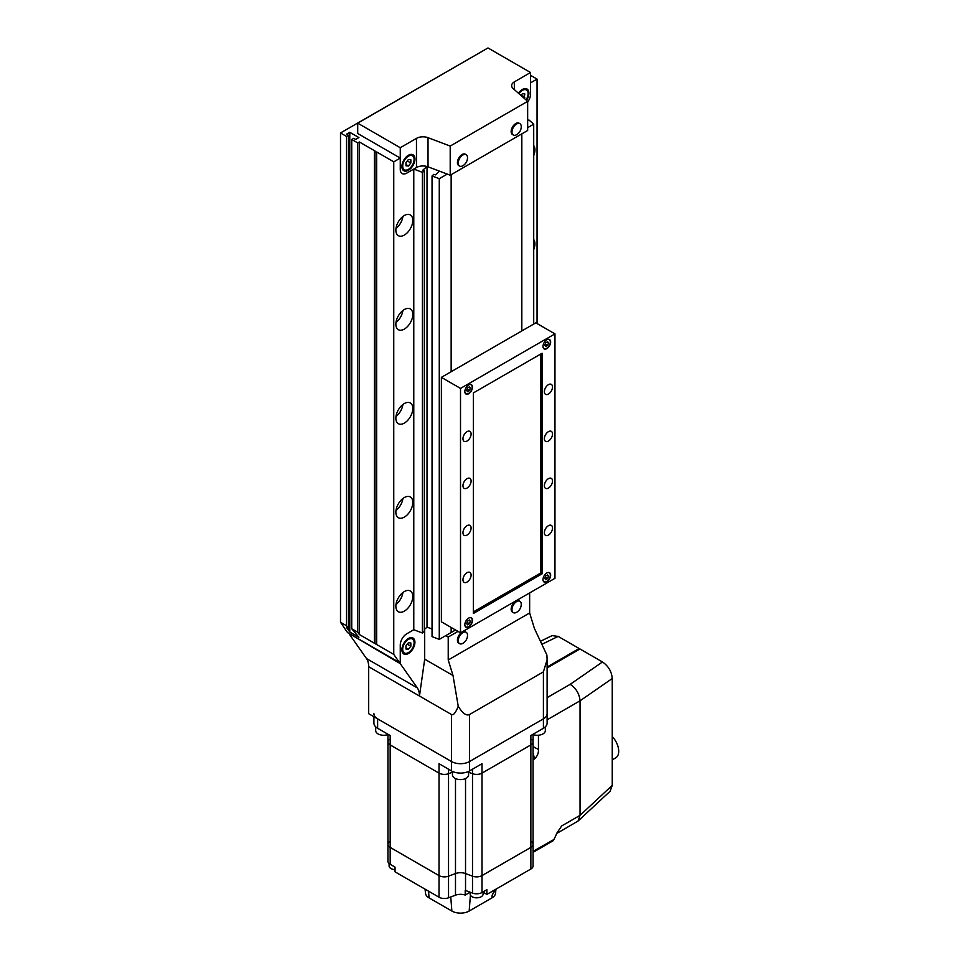 <?xml version="1.0" encoding="UTF-8"?>
<svg xmlns="http://www.w3.org/2000/svg" width="959" height="959" viewBox="0 0 959 959"><rect width="100%" height="100%" fill="white"/><g stroke="black" fill="none" stroke-linecap="round" stroke-linejoin="round"><path stroke-width="1.44" d="M401.893 649.77A9.206 5.322 120 0 0 403.799 653.99A9.206 5.322 120 0 0 410.896 651.521A9.206 5.322 120 0 0 414.923 642.254A9.206 5.322 120 0 0 413.017 638.035A9.206 5.322 120 0 0 405.909 640.504A9.206 5.322 120 0 0 401.893 649.77M349.46 633.695L400.263 663.652L417.297 687.879A23.028 13.294 -60 0 1 419.479 696.03L424.693 659.169L424.693 629.176M487.172 48.418L340.505 132.965L346.523 136.442L348.477 135.315L346.523 134.188L349.783 132.306L358.906 137.569L355.645 139.451L353.691 138.324L351.737 139.451L357.767 142.927L359.397 141.992L375.029 151.019L374.37 151.39L376 152.337L376.647 151.954L393.753 161.831L393.753 654.386L399.531 662.609L400.263 662.178L400.263 645.071A9.206 5.322 -60 0 1 406.772 633.791A9.206 5.322 120 0 0 400.263 645.071L400.263 663.652M422.404 172.332L413.785 169.072L413.785 629.739L406.772 633.791L413.785 629.739L422.404 633.012L424.298 631.334L424.298 170.666L422.404 172.332L422.404 633.012M368.676 666.697L451.557 714.551L451.557 761.554A12.671 7.312 0 0 0 469.466 761.554L543.405 718.866A12.671 7.312 0 0 0 547.109 713.7A12.671 7.312 0 0 1 543.405 718.866L469.466 761.554A12.671 7.312 0 0 1 451.557 761.554L368.676 713.7L368.676 666.697A23.028 13.294 120 0 0 366.494 658.545L349.46 634.319M529.644 592.938L529.644 612.969L534.439 628.517L546.906 655.069L547.109 659.708L543.405 671.863L469.466 714.551C466.29 716.037 462.55 713.28 458.234 706.268C455.657 712.765 453.427 715.522 451.557 714.551M445.779 635.625L448.225 637.028L457.994 631.394M458.234 706.268L453.02 675.532L448.225 659.972L448.225 637.028M424.693 659.169L453.02 675.532M529.644 612.969L448.225 659.972M402.708 649.303A8.056 4.651 -60 0 1 406.22 641.187A8.056 4.651 -60 0 1 412.442 639.03A8.056 4.651 -60 0 1 414.108 642.722A8.056 4.651 -60 0 1 410.584 650.825A8.056 4.651 -60 0 1 404.374 652.995A8.056 4.651 -60 0 1 402.708 649.303M408.402 649.267L410.848 646.222L410.848 642.974L408.402 642.758L405.969 645.791L405.969 649.051L408.402 649.267L405.969 647.852M407.275 644.16L410.848 646.222M447.254 174.094L439.27 178.71L439.27 639.377L451.15 632.52L451.15 627.438L451.15 632.52L455.549 629.979M521.828 330.915L521.828 133.864L521.828 330.915M451.15 174.658L451.15 371.72L451.15 174.658M401.893 166.53A9.206 5.322 120 0 0 403.799 170.75A9.206 5.322 120 0 0 410.896 168.281A9.206 5.322 120 0 0 414.923 159.014A9.206 5.322 120 0 0 413.017 154.795A9.206 5.322 120 0 0 405.909 157.264A9.206 5.322 120 0 0 401.893 166.53M526.539 100.359A9.206 5.322 120 0 0 528.912 93.203A9.206 5.322 120 0 0 526.994 88.983A9.206 5.322 120 0 0 518.459 93.239M428.026 166.83A9.206 5.322 -0 0 0 416.47 167.513L406.772 173.111A9.206 5.322 -60 0 1 402.169 173.567A9.206 5.322 -60 0 1 400.263 169.347L400.263 147.722L416.47 138.372A9.206 5.322 180 0 1 428.026 137.688L428.026 166.83L450.203 175.209L527.654 130.496L527.654 101.342L450.203 146.068L428.026 137.688M400.263 147.722L357.719 123.16L357.719 133.505L400.263 158.067L400.263 169.347A9.206 5.322 -60 0 0 402.169 173.567A9.206 5.322 -60 0 0 406.772 173.111L413.785 169.072M357.719 123.16L487.987 47.95L530.531 72.512L514.336 81.875A9.206 5.322 180 0 0 511.638 85.627A9.206 5.322 180 0 0 513.137 88.552L527.654 101.342M530.531 72.512L530.531 94.138A9.206 5.322 -60 0 1 527.654 102.038A9.206 5.322 -60 0 0 530.531 94.138L530.531 82.858L537.052 79.094L537.052 323.543M450.203 146.068L450.203 175.209M518.963 93.682A8.056 4.651 -60 0 1 526.419 89.978A8.056 4.651 -60 0 1 528.097 93.67A8.056 4.651 -60 0 1 526.035 99.916M524.046 98.166L524.837 93.922L522.391 93.706L520.977 95.456M521.264 95.109L524.837 97.183M402.708 166.063A8.056 4.651 -60 0 1 406.22 157.947A8.056 4.651 -60 0 1 412.442 155.79A8.056 4.651 -60 0 1 414.108 159.482A8.056 4.651 -60 0 1 410.584 167.585A8.056 4.651 -60 0 1 404.374 169.755A8.056 4.651 -60 0 1 402.708 166.063M408.402 159.518L405.969 162.55L405.969 165.811L408.402 166.027L410.848 162.982L410.848 159.733L408.402 159.518M407.275 160.92L410.848 162.982M405.969 164.612L408.402 166.027M516.613 601.593A6.569 3.788 120 0 0 511.974 609.624A6.569 3.788 120 0 0 513.329 612.633A6.569 3.788 120 0 0 516.613 612.31A6.569 3.788 120 0 0 516.793 612.202A9.458 9.458 0 0 0 521.252 604.47A6.569 3.788 120 0 0 519.898 601.257A6.569 3.788 120 0 0 516.613 601.593M519.898 601.257L519.083 600.79A6.569 3.788 120 0 0 515.798 601.113A6.569 3.788 120 0 0 511.507 606.903A6.569 3.788 120 0 0 512.514 612.166L513.329 612.633M516.613 123.987A6.569 3.788 120 0 0 511.974 132.03A6.569 3.788 120 0 0 513.329 135.027A6.569 3.788 120 0 0 516.613 134.704A6.569 3.788 120 0 0 516.793 134.596A9.458 9.458 0 0 0 521.252 126.876A6.569 3.788 120 0 0 519.898 123.663A6.569 3.788 120 0 0 516.613 123.987M519.898 123.663L519.083 123.196A6.569 3.788 120 0 0 515.798 123.519A6.569 3.788 120 0 0 511.507 129.297A6.569 3.788 120 0 0 512.514 134.56L513.329 135.027M462.873 155.01A6.569 3.788 120 0 0 458.234 163.054A6.569 3.788 120 0 0 459.589 166.051A6.569 3.788 120 0 0 462.873 165.727A6.569 3.788 120 0 0 463.053 165.619A9.458 9.458 0 0 0 467.512 157.899A6.569 3.788 120 0 0 466.158 154.687A6.569 3.788 120 0 0 462.873 155.01M466.158 154.687L465.343 154.219A6.569 3.788 120 0 0 462.058 154.543A6.569 3.788 120 0 0 457.779 160.333A6.569 3.788 120 0 0 458.786 165.583L459.589 166.051M462.873 632.616A6.569 3.788 120 0 0 458.234 640.648A6.569 3.788 120 0 0 459.589 643.657A6.569 3.788 120 0 0 462.873 643.333A6.569 3.788 120 0 0 463.053 643.225A9.458 9.458 0 0 0 467.512 635.493A6.569 3.788 120 0 0 466.158 632.293A6.569 3.788 120 0 0 462.873 632.616M466.158 632.293L465.343 631.813A6.569 3.788 120 0 0 462.058 632.137A6.569 3.788 120 0 0 457.779 637.927A6.569 3.788 120 0 0 458.786 643.189L459.589 643.657M404.338 611.135A11.976 6.917 120 0 0 412.154 600.574A11.976 6.917 120 0 0 410.32 590.984A11.976 6.917 120 0 0 404.338 591.571A11.976 6.917 120 0 0 396.511 602.132A11.976 6.917 120 0 0 398.345 611.722A11.976 6.917 120 0 0 404.338 611.135M395.983 604.53A11.976 6.917 120 0 0 402.912 592.53M404.338 517.117A11.976 6.917 120 0 0 412.154 506.556A11.976 6.917 120 0 0 410.32 496.966A11.976 6.917 120 0 0 404.338 497.553A11.976 6.917 120 0 0 396.511 508.114A11.976 6.917 120 0 0 398.345 517.704A11.976 6.917 120 0 0 404.338 517.117M395.983 510.512A11.976 6.917 120 0 0 402.912 498.524M404.338 423.099A11.976 6.917 120 0 0 412.154 412.55A11.976 6.917 120 0 0 410.32 402.948A11.976 6.917 120 0 0 404.338 403.547A11.976 6.917 120 0 0 396.511 414.096A11.976 6.917 120 0 0 398.345 423.686A11.976 6.917 120 0 0 404.338 423.099M395.983 416.494A11.976 6.917 120 0 0 402.912 404.506M533.707 249.676A11.976 6.917 120 0 0 533.707 239.558M404.338 329.081A11.976 6.917 120 0 0 412.154 318.532A11.976 6.917 120 0 0 410.32 308.93A11.976 6.917 120 0 0 404.338 309.529A11.976 6.917 120 0 0 396.511 320.078A11.976 6.917 120 0 0 398.345 329.68A11.976 6.917 120 0 0 404.338 329.081M395.983 322.476A11.976 6.917 120 0 0 402.912 310.488M533.707 155.658A11.976 6.917 120 0 0 533.707 145.54M404.338 235.063A11.976 6.917 120 0 0 412.154 224.514A11.976 6.917 120 0 0 410.32 214.924A11.976 6.917 120 0 0 404.338 215.511A11.976 6.917 120 0 0 396.511 226.06A11.976 6.917 120 0 0 398.345 235.662A11.976 6.917 120 0 0 404.338 235.063M395.983 228.47A11.976 6.917 120 0 0 402.912 216.47M393.753 161.831L400.263 158.067M399.531 662.609L347.554 632.592L340.505 622.271L346.523 625.747L348.477 628.529L346.523 627.39L349.783 632.029L358.906 637.291L351.737 628.756L357.767 632.233L359.397 634.546L393.753 654.386M340.505 132.965L340.505 622.271M346.523 136.442L346.523 625.747M348.477 135.315L348.477 628.529M349.783 132.306L349.783 632.029M351.737 139.451L351.737 628.756M357.767 142.927L357.767 632.233M359.397 141.992L359.397 634.546M374.37 151.39L374.37 642.65M376 152.337L376 643.585M376.647 151.954L376.647 644.508M424.298 629.524L427.019 627.126L427.019 166.494L422.859 170.115L424.298 170.666M439.27 178.71L432.041 175.977L433.936 174.31L435.374 174.85L439.546 171.181L427.019 166.446M427.019 627.126L432.041 629.02M432.041 175.977L432.041 636.644L439.27 639.377M527.654 120.51L528.984 120.007L533.707 124.179L533.707 324.058M533.707 124.179L527.654 127.667M537.052 79.094L530.531 75.341M395.048 869.621A6.449 3.728 180 0 1 390.984 868.542A6.449 3.728 180 0 1 389.09 865.917L389.09 863.532M483.084 891.894L483.084 894.112A6.449 3.728 180 0 1 479.104 897.552A6.449 3.728 180 0 1 472.08 896.749A6.449 3.728 180 0 1 470.186 894.112L470.186 892.23M389.174 841.894A7.6 4.387 0 0 0 387.939 844.292A7.6 4.387 0 0 0 390.169 847.396L439.018 875.591A7.6 4.387 0 0 0 448.536 876.166L455.489 873.565A9.206 5.322 180 0 1 465.535 873.565L472.499 876.166A7.6 4.387 0 0 0 482.005 875.591L530.866 847.396A7.6 4.387 0 0 0 533.084 844.292A7.6 4.387 0 0 0 531.861 841.894M483.084 892.194L486.896 894.399L486.896 889.7L482.005 892.517A7.6 4.387 180 0 1 472.499 893.093L465.535 890.479A9.206 5.322 0 0 0 465.211 890.372L465.211 895.071A9.206 5.322 180 0 0 455.489 895.179L448.536 897.792A7.6 4.387 0 0 1 439.018 897.216L395.048 871.839L395.048 867.14L390.169 864.311A7.6 4.387 180 0 1 387.939 861.206L387.939 844.292A7.6 4.387 0 0 0 390.169 847.396L439.018 875.591A7.6 4.387 0 0 0 448.536 876.166L455.489 873.565A9.206 5.322 180 0 1 465.535 873.565L472.499 876.166A7.6 4.387 0 0 0 482.005 875.591L530.866 847.396A7.6 4.387 0 0 0 533.084 844.292L533.084 741.81A7.6 4.387 180 0 1 530.866 744.915L482.005 773.122A7.6 4.387 180 0 1 472.499 773.697L468.579 772.223L472.499 773.697L472.499 769.214M465.211 895.071L470.15 892.218M486.896 894.399L530.866 869.01A7.6 4.387 0 0 0 533.084 865.917L533.084 844.292M448.536 897.792L448.536 773.697L452.456 772.223L448.536 773.697A7.6 4.387 180 0 1 439.018 773.122L390.169 744.915A7.6 4.387 180 0 1 387.939 741.81A7.6 4.387 180 0 1 389.174 739.425M531.861 739.425A7.6 4.387 180 0 1 533.084 741.81A7.6 4.387 180 0 1 530.866 744.915L530.866 735.517L543.405 728.277A12.671 7.312 0 0 0 547.109 723.098L547.109 659.708M448.536 769.214L448.536 773.697A7.6 4.387 180 0 1 439.018 773.122L439.018 763.712L451.557 770.952A12.671 7.312 0 0 0 469.466 770.952L482.005 763.712L482.005 773.122A7.6 4.387 180 0 1 472.499 773.697L472.499 893.093M373.914 713.7A12.671 7.312 0 0 0 377.63 718.866L451.557 761.554L451.557 770.952M373.914 716.733L373.914 723.098A12.671 7.312 0 0 0 377.63 728.277L390.169 735.517L390.169 744.915A7.6 4.387 180 0 1 387.939 741.81L387.939 734.222M530.866 869.01L530.866 744.915L482.005 773.122L482.005 892.517M439.018 897.216L439.018 773.122L390.169 744.915L390.169 864.311M495.971 889.161L495.515 893.332A12.227 7.061 180 0 1 491.967 897.888L469.167 911.05A12.227 7.061 180 0 1 451.869 911.05L429.069 897.888A12.227 7.061 180 0 1 425.508 893.332L425.065 889.161M495.899 889.197L492.183 895.083L495.036 889.7M533.084 851.352L553.966 839.485L557.275 832.436L561.662 825.963L556.532 833.599M553.966 839.485L553.223 840.695L552.396 840.456M547.109 667.008L579.152 648.512L558.162 636.392L541.859 644.34M540.432 641.307L552.084 635.625L558.162 636.392M579.152 649.447L579.152 648.512M547.109 703.942L547.325 709.684M556.652 833.527L578.097 821.012L580.039 815.354L580.039 700.801C579.428 693.86 576.143 688.37 570.185 684.33L602.48 661.974L579.967 648.979L547.109 667.955M602.48 661.974C608.402 666.049 611.662 671.564 612.25 678.516L580.039 700.801L547.109 719.813M561.662 825.963L580.039 815.354L612.25 785.361L612.25 678.516M612.25 785.361L610.164 791.199L578.097 821.012M533.084 746.641L538.443 749.47C538.67 753.007 537.376 756.171 534.571 758.941L533.084 759.804M538.443 749.47L538.443 735.229M534.571 758.941L533.084 753.043M534.762 850.573A2.302 1.331 60 0 1 534.283 851.628L533.084 852.239M612.25 736.584A14.397 8.307 60 0 1 615.726 757.85L612.25 759.864M468.579 771.432L468.579 774.944A8.056 4.651 180 0 1 463.605 779.235A8.056 4.651 180 0 1 454.818 778.229A8.056 4.651 180 0 1 452.456 774.944L452.456 771.432M387.939 844.292L387.939 734.594A8.056 4.651 180 0 1 378.05 733.911A8.056 4.651 180 0 1 375.688 730.626L375.688 726.838M545.335 726.838L545.335 730.626A8.056 4.651 180 0 1 541.224 734.678A8.056 4.651 180 0 1 533.084 734.594M468.651 393.765A5.406 3.129 120 0 0 472.188 388.994A5.406 3.129 120 0 0 471.36 384.655A5.406 3.129 120 0 0 468.651 384.931A5.406 3.129 120 0 0 465.127 389.702A5.406 3.129 120 0 0 465.954 394.029A5.406 3.129 120 0 0 468.651 393.765M468.651 626.922A5.406 3.129 120 0 0 472.188 622.151A5.406 3.129 120 0 0 471.36 617.824A5.406 3.129 120 0 0 468.651 618.087A5.406 3.129 120 0 0 465.127 622.859A5.406 3.129 120 0 0 465.954 627.198A5.406 3.129 120 0 0 468.651 626.922M546.822 348.644A5.406 3.129 120 0 0 550.358 343.873A5.406 3.129 120 0 0 549.531 339.534A5.406 3.129 120 0 0 546.822 339.798A5.406 3.129 120 0 0 543.285 344.569A5.406 3.129 120 0 0 544.113 348.908A5.406 3.129 120 0 0 546.822 348.644M546.822 581.801A5.406 3.129 120 0 0 550.358 577.03A5.406 3.129 120 0 0 549.531 572.691A5.406 3.129 120 0 0 546.822 572.955A5.406 3.129 120 0 0 543.285 577.726A5.406 3.129 120 0 0 544.113 582.065A5.406 3.129 120 0 0 546.822 581.801M548.452 535.074A5.754 3.321 120 0 0 552.204 530.003A5.754 3.321 120 0 0 551.329 525.388A5.754 3.321 120 0 0 548.452 525.676A5.754 3.321 120 0 0 544.688 530.747A5.754 3.321 120 0 0 545.563 535.362A5.754 3.321 120 0 0 548.452 535.074M548.452 488.059A5.754 3.321 120 0 0 552.204 482.988A5.754 3.321 120 0 0 551.329 478.373A5.754 3.321 120 0 0 548.452 478.661A5.754 3.321 120 0 0 544.688 483.732A5.754 3.321 120 0 0 545.563 488.347A5.754 3.321 120 0 0 548.452 488.059M548.452 441.056A5.754 3.321 120 0 0 552.204 435.985A5.754 3.321 120 0 0 551.329 431.37A5.754 3.321 120 0 0 548.452 431.658A5.754 3.321 120 0 0 544.688 436.729A5.754 3.321 120 0 0 545.563 441.344A5.754 3.321 120 0 0 548.452 441.056M548.452 394.053A5.754 3.321 120 0 0 552.204 388.97A5.754 3.321 120 0 0 551.329 384.367A5.754 3.321 120 0 0 548.452 384.643A5.754 3.321 120 0 0 544.688 389.726A5.754 3.321 120 0 0 545.563 394.329A5.754 3.321 120 0 0 548.452 394.053M467.033 441.056A5.754 3.321 120 0 0 470.785 435.985A5.754 3.321 120 0 0 469.91 431.37A5.754 3.321 120 0 0 467.033 431.658A5.754 3.321 120 0 0 463.269 436.729A5.754 3.321 120 0 0 464.144 441.344A5.754 3.321 120 0 0 467.033 441.056M467.033 488.059A5.754 3.321 120 0 0 470.785 482.988A5.754 3.321 120 0 0 469.91 478.373A5.754 3.321 120 0 0 467.033 478.661A5.754 3.321 120 0 0 463.269 483.732A5.754 3.321 120 0 0 464.144 488.347A5.754 3.321 120 0 0 467.033 488.059M467.033 535.074A5.754 3.321 120 0 0 470.785 530.003A5.754 3.321 120 0 0 469.91 525.388A5.754 3.321 120 0 0 467.033 525.664A5.754 3.321 120 0 0 463.269 530.747A5.754 3.321 120 0 0 464.144 535.362A5.754 3.321 120 0 0 467.033 535.074M467.033 582.077A5.754 3.321 120 0 0 470.785 577.006A5.754 3.321 120 0 0 469.91 572.391A5.754 3.321 120 0 0 467.033 572.679A5.754 3.321 120 0 0 463.269 577.75A5.754 3.321 120 0 0 464.144 582.365A5.754 3.321 120 0 0 467.033 582.077M554.961 578.313L554.961 333.876L460.512 388.407L460.512 632.844L554.961 578.313M460.512 388.407L441.38 377.355L535.829 322.835L554.961 333.876M441.38 377.355L441.38 621.804L460.512 632.844M542.099 573.806L542.099 353.248L473.374 392.914L473.374 613.484L542.099 573.806L540.708 573.002L540.708 354.039M473.374 611.878L540.708 573.002M542.998 579.488A5.179 2.997 120 0 0 544.065 581.777A5.179 2.997 120 0 0 546.654 581.514A5.179 2.997 120 0 0 550.046 576.946A5.179 2.997 120 0 0 549.243 572.799A5.179 2.997 120 0 0 546.738 573.002M545.719 579.704L547.601 578.625L548.536 576.203L547.601 574.861L545.719 575.951L544.772 578.373L545.719 579.704M545.215 577.246L547.601 578.625M546.906 575.256L548.536 576.203M464.827 624.621A5.179 2.997 120 0 0 465.906 626.898A5.179 2.997 120 0 0 468.495 626.647A5.179 2.997 120 0 0 471.876 622.079A5.179 2.997 120 0 0 471.085 617.92A5.179 2.997 120 0 0 468.579 618.135M467.548 624.836L469.43 623.746L470.378 621.324L469.43 619.994L467.548 621.072L466.613 623.494L467.548 624.836M467.045 622.367L469.43 623.746M468.747 620.389L470.378 621.324M542.998 346.331A5.179 2.997 120 0 0 544.065 348.608A5.179 2.997 120 0 0 546.654 348.357A5.179 2.997 120 0 0 550.046 343.79A5.179 2.997 120 0 0 549.243 339.642A5.179 2.997 120 0 0 546.738 339.846M545.719 346.547L547.601 345.468L548.536 343.046L547.601 341.704L545.719 342.783L544.772 345.216L545.719 346.547M545.215 344.089L547.601 345.468M546.906 342.099L548.536 343.046M464.827 391.464A5.179 2.997 120 0 0 465.906 393.741A5.179 2.997 120 0 0 468.495 393.478A5.179 2.997 120 0 0 471.876 388.922A5.179 2.997 120 0 0 471.085 384.763A5.179 2.997 120 0 0 468.579 384.979M467.548 391.68L469.43 390.589L470.378 388.167L469.43 386.825L467.548 387.916L466.613 390.337L467.548 391.68M467.045 389.21L469.43 390.589M468.747 387.232L470.378 388.167M469.466 714.551L469.466 770.952M543.405 671.863L543.405 728.277M366.494 658.545L417.297 687.879M416.47 167.513L416.47 138.372M514.336 81.875L514.336 89.595M455.489 895.179L455.489 778.588M465.535 890.479L465.535 778.588M377.63 728.277L377.63 718.866M470.425 895.119L469.167 911.05M491.967 897.888L492.183 895.083M428.541 891.163L429.069 897.888M451.869 911.05L450.754 896.965M547.109 697.649L570.185 684.33M412.442 639.03L410.212 637.747M404.374 652.995L402.145 651.7M526.419 89.978L524.189 88.696M412.442 155.79L410.212 154.507M404.374 169.755L402.145 168.46M533.084 741.81L533.084 734.222M547.109 707.922L547.109 710.883M553.199 840.707L534.283 851.628M544.065 581.777L543.453 581.418M549.243 572.799L548.632 572.439M465.906 626.898L465.283 626.539M471.085 617.92L470.461 617.572M544.065 348.608L543.453 348.261M549.243 339.642L548.632 339.282M465.906 393.741L465.283 393.382M471.085 384.763L470.461 384.403"/></g></svg>
